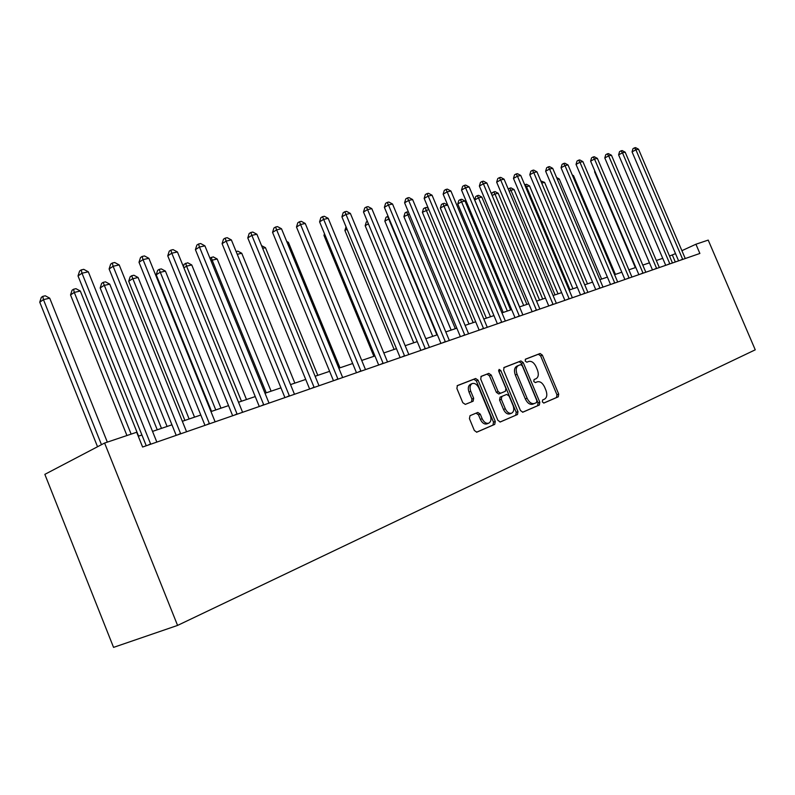 <?xml version="1.0" encoding="UTF-8"?>
<svg xmlns="http://www.w3.org/2000/svg" width="795" height="795" viewBox="0 0 795 795"><rect width="100%" height="100%" fill="white"/><g stroke="black" fill="none" stroke-linecap="round" stroke-linejoin="round"><path stroke-width="1.19" d="M542.329 401.912L543.929 403.035L558.269 396.814L558.696 394.072L542.359 355.136L540.103 353.507L525.505 359.161L525.207 361.059L526.827 362.212L528.735 361.467C531.587 360.851 534.021 362.599 536.059 366.724L537.43 369.993C538.94 374.306 538.463 377.228 535.999 378.748L534.081 379.533L533.763 381.471L535.373 382.604L537.261 381.829C540.103 381.163 542.528 382.892 544.565 387.006L545.936 390.285C547.457 394.628 546.98 397.579 544.515 399.15L542.637 399.955L542.329 401.912M470.014 415.686L469.438 418.667L474.337 430.473L476.781 432.172L494.738 424.381L495.275 421.439L478.093 380.199L475.629 378.5L457.403 385.565L456.887 388.467L462.789 402.687L465.314 404.387L473.124 401.217L473.671 398.285L470.769 391.299C469.487 387.582 469.934 385.019 472.121 383.597C474.784 382.852 477.05 384.343 478.908 388.069L490.237 415.268C491.578 419.213 491.042 421.857 488.637 423.208C486.063 423.745 483.907 422.244 482.168 418.697L480.26 414.125L477.795 412.446L470.014 415.686M695.923 244.234L699.878 253.456L142.613 447.029L136.68 432.251L104.602 443.044L177.573 625.417L755.25 349.82L708.216 240.1L695.923 244.234L681.901 250.683M520.486 410.558L522.842 412.188L539.358 405.013L539.815 402.21L523.229 362.599L520.904 360.94L504.08 367.469L503.633 370.231L520.486 410.558M499.995 422.046L517.495 414.503L500.313 421.956M481.194 376.343L480.727 379.165L497.879 420.316L500.244 421.986M481.283 376.303L488.806 373.392L491.231 375.071L498.117 391.587L500.532 393.257L505.411 391.259L505.918 388.417L498.783 371.345L499.101 369.397L500.82 370.55L517.982 411.631L517.495 414.503M104.602 443.044L44.848 474.357L113.556 647.378L177.573 625.417M675.511 253.625L669.499 256.04M662.732 258.335L656.322 260.512M649.455 262.837L642.777 265.103M635.821 267.468L628.865 269.823M621.809 272.218L614.565 274.682M607.4 277.107L599.847 279.671M592.573 282.136L584.713 284.809M577.329 287.313L569.131 290.086M561.628 292.63L553.082 295.531M545.469 298.115L536.545 301.146M528.814 303.769L519.503 306.92M511.642 309.593L501.933 312.882M447.674 205.08L444.157 205.905L440.341 208.052L441.424 204.484L442.944 203.619L444.355 203.291L447.674 205.08L493.924 315.605L483.807 319.034M475.688 321.786L465.095 325.384M456.837 328.186L445.766 331.932M437.369 334.784L425.802 338.71M417.256 341.611L405.162 345.706M396.457 348.657L383.806 352.95M374.942 355.961L361.705 360.453M352.682 363.514L338.819 368.214M329.627 371.335L315.098 376.254M305.727 379.434L290.513 384.601M280.953 387.841L264.993 393.257M255.235 396.566L238.49 402.25M228.543 405.619L210.953 411.581M200.797 415.03L182.323 421.3M171.949 424.818L152.521 431.407M141.917 435.004L138.28 436.236M675.313 261.992L672.361 255.076M543.681 403.085L556.53 397.52L556.957 394.777L540.63 355.892L538.374 354.252L525.276 359.33M522.544 412.257L537.609 405.728L538.066 402.926L521.49 363.355L519.175 361.695L503.811 367.658M536.545 402.578L536.864 400.62L522.285 365.779L520.655 364.627L518.459 365.491C516.034 367.071 515.567 369.993 517.068 374.286L527.095 398.255C529.112 402.349 531.537 404.099 534.389 403.502L536.545 402.578M518.41 365.511L516.72 366.247C514.305 367.817 513.838 370.748 515.329 375.031L517.068 374.286M534.419 403.492L532.63 404.218C529.788 404.814 527.353 403.065 525.346 398.981L515.329 375.031M480.925 376.532L488.806 373.392M503.662 391.995L498.773 393.992L496.368 392.333L489.482 375.836L487.067 374.147M515.726 415.219L516.223 412.347L498.594 370.559M505.282 408.749C506.991 412.237 509.088 413.728 511.563 413.201C513.858 411.899 514.355 409.316 513.033 405.46L509.108 396.069L506.723 394.409L501.854 396.427L501.327 399.289L505.282 408.749L503.523 409.475C505.232 412.963 507.319 414.443 509.794 413.917L509.963 413.847M501.854 396.427L500.095 397.162L499.578 400.024L501.327 399.289M503.523 409.475L499.578 400.024M487.057 423.844L486.858 423.924C484.294 424.47 482.138 422.97 480.399 419.422L478.501 414.861L476.086 413.152M472.121 383.597L470.372 384.363C468.185 385.784 467.728 388.348 469.01 392.054L470.769 391.299M471.564 401.843L471.912 399.04L469.01 392.054M476.523 432.222L492.97 425.096L493.506 422.155L476.344 380.954L473.88 379.265L457.115 385.764M595.048 171.571L594.6 171.809L635.344 267.627M594.6 171.809L594.829 171.044M682.716 259.418L635.891 149.808L638.534 149.221L685.26 258.534M678.602 260.849L632.055 151.855L635.891 149.808L634.509 147.86L635.573 147.622L638.534 149.221M632.055 151.855L632.979 148.675L634.509 147.86M615.409 274.394L573.513 175.645L572.639 175.844M572.271 174.97L573.513 175.645M601.636 279.065L559.253 178.974L557.394 179.412M556.609 177.553L559.253 178.974M669.847 263.89L622.465 152.799L625.178 152.193L672.461 262.976M665.713 265.321L618.609 154.866L622.465 152.799L621.084 150.821L622.177 150.583L625.178 152.193M618.609 154.866L619.544 151.646L621.084 150.821M656.64 268.481L608.672 155.87L611.464 155.254L659.323 267.547M652.476 269.922L604.796 157.957L608.672 155.87L607.301 153.862L608.423 153.614L611.464 155.254M604.796 157.957L605.75 154.697L607.301 153.862M643.066 273.192L594.511 159.03L597.373 158.394L645.818 272.238M638.872 274.643L590.615 161.137L594.511 159.03L593.14 156.983L594.292 156.734L597.373 158.394M590.615 161.137L591.589 157.827L593.14 156.983M587.505 283.855L544.605 182.403L541.713 183.079M540.799 180.932L544.605 182.403M629.113 278.041L579.952 162.269L582.894 161.614L631.945 277.058M624.9 279.502L576.037 164.396L579.952 162.269L578.591 160.192L579.764 159.934L582.894 161.614M576.037 164.396L577.021 161.047L578.591 160.192M572.976 288.784L529.549 185.931L526.489 186.646L570.025 289.787M524.71 184.828L526.459 184.261L529.549 185.931M525.227 184.549L526.489 186.646L525.664 187.093M558.04 293.852L514.087 189.548L510.937 190.283L555.009 294.875M508.194 188.971L510.946 187.858L514.087 189.548M509.684 188.147L510.937 190.283L509.158 191.257M542.697 299.059L498.187 193.264L494.947 194.02L539.567 300.113M491.678 194.417L492.194 192.688L494.997 191.555L498.187 193.264M493.705 191.853L494.947 194.02L492.155 195.56M526.896 304.415L481.83 197.09L478.501 197.866L474.714 199.972L519.582 306.9M474.714 199.972L475.758 196.504L477.268 195.659L478.501 197.866L523.686 305.499M477.268 195.659L478.6 195.351L481.83 197.09M510.648 309.921L464.996 201.026L461.577 201.831L457.771 203.957L503.215 312.445M457.771 203.957L458.834 200.439L460.355 199.585L461.577 201.831L507.349 311.044M460.355 199.585L461.726 199.267L464.996 201.026M614.764 283.02L564.987 165.608L568.008 164.933L617.685 282.006M610.53 284.491L561.051 167.755L564.987 165.608L563.625 163.492L564.838 163.223L568.008 164.933M561.051 167.755L562.055 164.356L563.625 163.492M600.006 288.148L549.593 169.037L552.704 168.341L603.007 287.104M595.743 289.628L545.638 171.203L549.593 169.037L548.242 166.89L549.494 166.612L552.704 168.341M545.638 171.203L546.662 167.755L548.242 166.89M584.822 293.425L533.753 172.565L536.963 171.849L587.912 292.351M580.539 294.915L529.788 174.761L533.753 172.565L532.412 170.378L533.703 170.09L536.963 171.849M529.788 174.761L530.831 171.253L532.412 170.378M569.19 298.85L517.456 176.192L520.755 175.457L572.37 297.747M564.887 300.351L513.471 178.408L517.456 176.192L516.124 173.966L517.446 173.678L520.755 175.457M513.471 178.408L514.534 174.86L516.124 173.966M553.091 304.445L500.671 179.938L504.07 179.173L556.361 303.312M548.759 305.946L496.666 182.174L500.671 179.938L499.349 177.673L500.711 177.374L504.07 179.173M496.666 182.174L497.75 178.567L499.349 177.673M440.341 208.052L486.371 318.159M442.944 203.619L490.515 316.758M536.496 310.209L483.38 183.784L486.878 183.009L539.875 309.036M532.153 311.72L479.365 186.05L483.38 183.784L482.068 181.479L483.469 181.171L486.878 183.009M479.365 186.05L480.468 182.393L482.068 181.479M428.793 209.492L422.393 212.275L469.03 324.042M422.393 212.275L423.487 208.648L425.017 207.773L426.209 210.099L473.184 322.631M425.017 207.773L426.468 207.435L428.366 208.449M519.403 316.152L465.552 187.759L469.169 186.954L522.881 314.939M515.031 317.662L461.527 190.045L465.552 187.759L464.26 185.414L465.701 185.096L469.169 186.954M461.527 190.045L462.65 186.328L464.26 185.414M409.286 214.064L403.9 216.618L451.153 330.104M403.9 216.618L405.013 212.931L406.543 212.056L407.726 214.421L455.326 328.693M406.543 212.056L408.382 211.887M501.764 322.273L447.178 191.853L450.904 191.019L505.362 321.021M497.382 323.794L443.143 194.169L447.178 191.853L445.896 189.458L447.386 189.13L450.904 191.019M443.143 194.169L444.286 190.383L445.896 189.458M389.133 218.774L384.83 221.099L432.728 336.355M384.83 221.099L385.972 217.353L387.513 216.469L388.675 218.883L436.912 334.934M387.513 216.469L388.119 216.329M483.569 328.593L428.227 196.077L432.063 195.222L487.275 327.302M479.166 330.124L424.172 198.412L428.227 196.077L426.955 193.642L428.495 193.294L432.063 195.222M424.172 198.412L425.335 194.576L426.955 193.642M368.403 223.832L365.173 225.71L413.728 342.804M365.173 225.71L366.346 221.914L367.36 221.318M464.787 335.122L408.66 200.439L412.615 199.555L468.613 333.791M460.365 336.653L404.595 202.795L408.66 200.439L407.408 197.945L408.988 197.597L412.615 199.555M404.595 202.795L405.778 198.899L407.408 197.945M347.037 229.228L344.901 230.48L394.121 349.452M344.901 230.48L346.034 226.804M445.389 341.86L388.447 204.941L392.541 204.027L449.344 340.489M440.947 343.4L384.382 207.326L388.447 204.941L387.215 202.407L388.854 202.039L392.541 204.027M384.382 207.326L385.595 203.361L387.215 202.407M324.946 234.823L323.972 235.399L373.879 356.319M323.972 235.399L324.489 233.72M339.982 367.817L288.396 242.336L287.194 242.624M286.707 241.422L288.396 242.336M317.801 375.339L265.46 247.702L262.668 248.358M261.565 245.655L265.46 247.702M294.856 383.13L241.74 253.257L237.248 254.301M236.125 251.558L237.844 251.16L241.74 253.257M271.095 391.18L217.184 259.001L212.166 260.174L266.246 392.829M209.92 258.146L213.219 256.865L217.184 259.001M211.222 257.332L212.166 260.174L211.033 260.879M246.49 399.527L191.754 264.944L186.557 266.156L241.461 401.236M183.367 266.593L184.122 264.228L187.729 262.777L191.754 264.944M185.642 263.254L186.557 266.156L183.883 267.855M220.99 408.183L165.41 271.105L160.024 272.367L156.218 274.812L211.53 411.393M156.218 274.812L157.629 270.38L159.149 269.396L215.773 409.952M159.149 269.396L161.305 268.899L165.41 271.105M194.536 417.156L138.082 277.495L132.497 278.807L128.711 281.271L184.897 420.426M128.711 281.271L130.161 276.759L131.672 275.766L189.13 418.985M131.672 275.766L133.908 275.249L138.082 277.495M425.345 348.816L367.578 209.592L371.802 208.648L429.429 347.405M420.883 350.366L363.494 212.007L367.578 209.592L366.366 206.998L368.055 206.63L371.802 208.648M363.494 212.007L364.736 207.972L366.366 206.998M404.615 356.021L345.994 214.392L350.366 213.418L408.839 354.55M400.143 357.571L341.91 216.836L345.994 214.392L344.801 211.758L346.56 211.371L350.366 213.418M341.91 216.836L343.172 212.732L344.801 211.758M383.17 363.474L323.674 219.37L328.196 218.357L387.543 361.954M378.688 365.024L319.58 221.835L323.674 219.37L322.512 216.677L324.32 216.28L328.196 218.357M319.58 221.835L320.872 217.661L322.512 216.677M360.97 371.176L300.57 224.518L305.25 223.475L365.501 369.605M356.478 372.736L296.485 227.012L300.57 224.518L299.437 221.765L301.315 221.348L305.25 223.475M296.485 227.012L297.807 222.769L299.437 221.765M337.974 379.165L276.65 229.844L281.5 228.761L342.665 377.536M333.483 380.726L272.566 232.369L276.65 229.844L275.547 227.032L277.485 226.605L281.5 228.761M272.566 232.369L273.907 228.046L275.547 227.032M314.154 387.443L251.856 235.37L256.884 234.247L319.014 385.754M309.643 389.003L247.782 237.924L251.856 235.37L250.793 232.498L252.8 232.051L256.884 234.247M247.782 237.924L249.163 233.521L250.793 232.498M289.44 396.029L226.158 241.094L231.375 239.931L294.478 394.28M284.928 397.589L222.083 243.677L226.158 241.094L225.124 238.152L227.211 237.695L231.375 239.931M222.083 243.677L223.494 239.186L225.124 238.152M263.791 404.933L199.485 247.036L204.901 245.834L269.028 403.115M259.289 406.503L195.421 249.64L199.485 247.036L198.502 244.025L200.668 243.548L204.901 245.834M195.421 249.64L196.872 245.079L198.502 244.025M237.148 414.195L171.799 253.208L177.424 251.955L242.594 412.297M232.657 415.755L167.755 255.841L171.799 253.208L170.855 250.127L173.101 249.63L177.424 251.955M167.755 255.841L169.236 251.18L170.855 250.127M167.089 426.468L109.74 284.133L103.936 285.484L100.17 287.979L157.251 429.797M100.17 287.979L101.651 283.378L103.161 282.374L161.474 428.366M103.161 282.374L105.477 281.837L109.74 284.133M209.473 423.805L143.03 259.617L148.874 258.315L215.127 421.837M204.981 425.365L139.006 262.28L143.03 259.617L142.136 256.457L144.471 255.94L148.874 258.315M139.006 262.28L140.526 257.53L142.136 256.457M138.588 436.137L80.305 291.02L74.283 292.421L70.536 294.945L126.942 435.531M70.536 294.945L72.057 290.255L73.557 289.241L74.283 292.421L131.145 434.12M73.557 289.241L75.962 288.684L80.305 291.02M180.684 433.812L113.119 266.275L119.2 264.924L186.567 431.765M176.202 435.362L109.114 268.978L113.119 266.275L112.274 263.046L114.709 262.509L119.2 264.924M109.114 268.978L110.674 264.129L112.274 263.046M107.335 442.119L49.717 298.175L43.457 299.635L39.75 302.18L97.537 446.74M39.75 302.18L41.31 297.39L42.791 296.366L43.457 299.635L101.472 444.683M42.791 296.366L45.295 295.79L49.717 298.175M150.712 444.216L81.994 273.212L88.315 271.801L156.834 442.09M146.25 445.766L78.019 275.945L81.994 273.212L81.209 269.903L83.733 269.336L88.315 271.801M78.019 275.945L79.619 270.996L81.209 269.903M538.374 354.252L540.103 353.507M540.63 355.892L542.359 355.136M556.957 394.777L558.696 394.072M556.53 397.52L558.269 396.814M519.175 361.695L520.904 360.94M521.49 363.355L523.229 362.599M538.066 402.926L539.815 402.21M537.609 405.728L539.358 405.013M525.346 398.981L527.095 398.255M489.482 375.836L491.231 375.071M496.368 392.333L498.117 391.587M498.773 393.992L500.532 393.257M499.081 371.315L500.82 370.55M516.223 412.347L517.982 411.631M478.501 414.861L480.26 414.125M480.399 419.422L482.168 418.697M471.912 399.04L473.671 398.285M473.88 379.265L475.629 378.5M476.344 380.954L478.093 380.199M493.506 422.155L495.275 421.439M492.97 425.096L494.738 424.381M682.627 259.19L680.262 260.273M669.758 263.662L667.373 264.745M656.551 268.243L654.146 269.336M642.976 272.953L640.561 274.056M629.014 277.803L626.589 278.916M614.674 282.781L612.23 283.904M599.917 287.899L597.462 289.032M584.722 293.176L582.258 294.309M569.091 298.602L566.616 299.745M552.992 304.187L550.508 305.34M536.406 309.951L533.902 311.113M519.304 315.883L516.79 317.056M501.665 322.005L499.151 323.187M483.469 328.325L480.935 329.508M464.687 334.844L462.143 336.037M445.279 341.572L442.736 342.774M425.236 348.538L422.682 349.74M404.506 355.733L401.942 356.945M383.061 363.176L380.497 364.398M360.86 370.877L358.287 372.11M337.865 378.857L335.291 380.099M314.035 387.135L311.461 388.377M289.32 395.711L286.747 396.963M263.672 404.615L261.098 405.867M237.039 413.857L234.465 415.119M209.353 423.467L206.789 424.739M180.564 433.464L178.01 434.736M150.593 443.868L148.049 445.14M516.72 366.247L518.459 365.491M532.63 404.218L534.389 403.502M509.794 413.917L511.563 413.201M486.858 423.924L488.637 423.208"/></g></svg>
